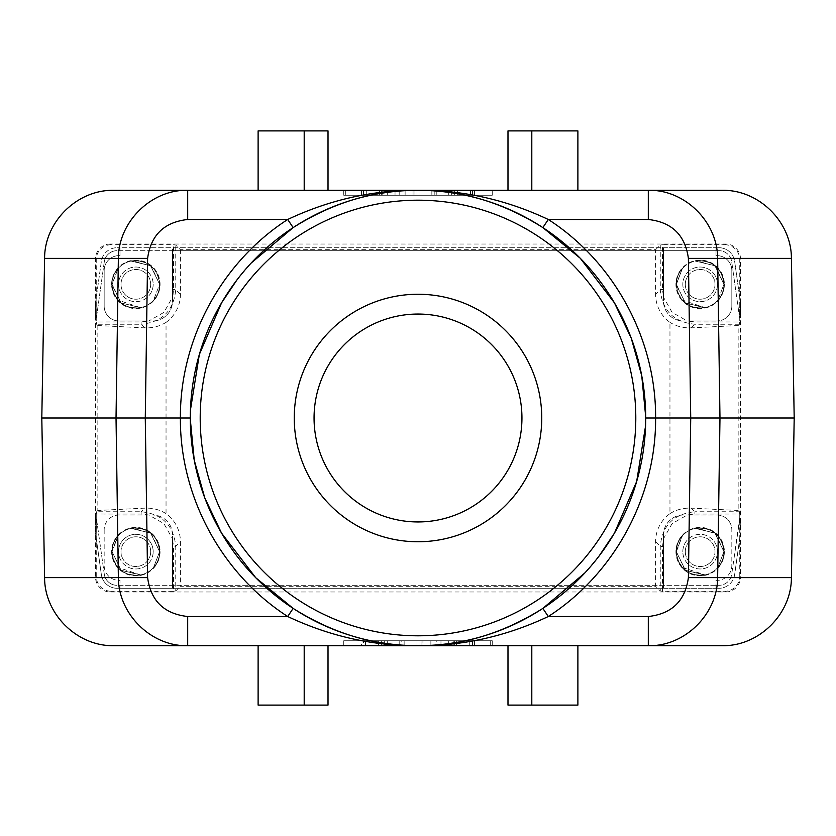 <?xml version="1.0" encoding="UTF-8"?>
<svg xmlns="http://www.w3.org/2000/svg" width="836" height="836" viewBox="0 0 836 836"><rect width="100%" height="100%" fill="white"/><g stroke="black" fill="none" stroke-linecap="round" stroke-linejoin="round"><path stroke-width="0.63" stroke-dasharray="4.18 3.13" d="M328.015 645.695L577.885 645.695L577.885 705.103L507.985 705.103M739.745 576.401L739.745 514.025L694.904 514.035L687.213 515.018L672.102 523.597L663.523 538.718L662.53 546.41L662.53 591.251L724.896 591.251A14.849 14.849 45 0 0 739.745 576.401L740.487 577.133L740.487 258.867A14.849 14.849 -45 0 0 725.638 244.018L110.362 244.018L111.104 244.749L173.47 244.749L175.748 245.052L180.419 249.713L655.581 249.713L655.581 294.272A34.652 34.652 135 0 0 669.96 322.372L669.96 513.628A34.652 34.652 -135 0 0 655.581 541.728L655.581 586.287L180.419 586.287L180.419 541.728A34.652 34.652 135 0 0 166.04 513.628C159.655 509.646 152.539 507.818 144.712 508.142L97.843 510.462L96.548 511.747L141.106 511.747C162.153 513.806 173.7 525.353 175.748 546.399L180.419 541.728M725.638 244.018L724.896 244.749L662.53 244.749L662.53 289.59L663.523 297.282L663.523 247.717L172.477 247.717L172.477 250.685L117.04 250.685L718.96 250.685L172.477 250.685L172.477 301.179A19.803 19.803 0 0 1 152.685 320.982A19.803 19.803 0 0 0 172.477 301.179L173.47 289.59L173.47 244.749M655.581 249.713L660.252 245.052L662.53 244.749M577.885 645.695L722.126 645.695A69.304 69.304 0 0 0 791.41 577.613L794.2 418L791.41 258.387A69.304 69.304 0 0 0 722.126 190.305L113.874 190.305A69.304 69.304 0 0 0 44.59 258.387L41.8 418L44.59 577.613A69.304 69.304 0 0 0 113.874 645.695L258.115 645.695L258.115 705.103L328.015 705.103M343.753 190.305L492.247 190.305L343.753 190.305L492.247 190.305L343.753 190.305L492.247 190.305L343.753 190.305L492.247 190.305L343.753 190.305L492.247 190.305L343.753 190.305L492.247 190.305L343.753 190.305L492.247 190.305L343.753 190.305L492.247 190.305L343.753 190.305L492.247 190.305L343.753 190.305L492.247 190.305L343.753 190.305L492.247 190.305L343.753 190.305L492.247 190.305L343.753 190.305L492.247 190.305L343.753 190.305L492.247 190.305L343.753 190.305L492.247 190.305L343.753 190.305L343.753 195.248L492.247 195.248L343.753 195.248L492.247 195.248L343.753 195.248L492.247 195.248L343.753 195.248L492.247 195.248L343.753 195.248L492.247 195.248L343.753 195.248L492.247 195.248L343.753 195.248L492.247 195.248L343.753 195.248L492.247 195.248L343.753 195.248L492.247 195.248L343.753 195.248L492.247 195.248L343.753 195.248L492.247 195.248L343.753 195.248L492.247 195.248L343.753 195.248L492.247 195.248L343.753 195.248L492.247 195.248L343.753 195.248L418.993 195.248L343.753 195.248L343.753 190.305M492.247 190.305L472.455 190.305L492.247 190.305L492.247 195.248L345.728 195.248L492.247 195.248L492.247 190.305M662.53 591.251L660.252 590.947L655.581 586.287M110.362 244.018A14.849 14.849 45 0 0 95.513 258.867L95.513 577.133A14.849 14.849 135 0 0 110.362 591.982L725.638 591.982A14.849 14.849 45 0 0 740.487 577.133M110.362 591.982L111.104 591.251L173.47 591.251L173.47 546.41L175.748 546.399L175.748 590.947L173.47 591.251M175.748 590.947L180.419 586.287M395.031 190.305L395.031 195.248M413.047 190.305L413.047 195.248M436.81 190.305L436.81 195.248M474.43 190.305L474.43 195.248M366.722 190.305L366.722 195.248M382.156 190.305L382.156 195.248M361.57 190.305L361.57 195.248L361.57 190.305M379.596 190.305L379.596 195.248M724.896 244.749A14.849 14.849 135 0 1 739.745 259.599L739.745 321.975L694.904 321.964L687.213 320.982L716.985 320.982L683.315 320.982A19.803 19.803 0 0 1 663.523 301.179A19.803 19.803 0 0 0 683.315 320.982L687.213 320.982L672.102 312.403L663.523 297.282L663.523 301.179L663.523 247.717L715.992 247.717L715.992 255.67L715.992 247.717L718.96 247.717L117.04 247.717L172.477 247.717L172.477 297.282L163.898 312.403L148.787 320.982L152.685 320.982L119.015 320.982A14.849 14.849 0 0 1 104.166 306.133L104.166 270.488L104.166 306.133A14.849 14.849 0 0 0 119.015 320.982L148.787 320.982L141.096 321.964L96.255 321.975L96.255 259.599A14.849 14.849 -135 0 1 111.104 244.749M314.054 418A103.946 103.946 0 0 0 418 521.946A103.946 103.946 0 0 0 521.946 418A103.946 103.946 0 0 0 418 314.054A103.946 103.946 0 0 0 314.054 418M472.455 190.305L472.455 195.248M294.251 418A123.749 123.749 0 0 1 418 294.251A123.749 123.749 0 0 1 541.749 418A123.749 123.749 0 0 1 418 541.749A123.749 123.749 0 0 1 294.251 418M144.712 327.858L141.106 324.253L96.548 324.253L97.843 325.538L144.712 327.858C152.539 328.182 159.655 326.353 166.04 322.372L166.04 513.628M166.04 322.372A34.652 34.652 -135 0 0 180.419 294.272L180.419 249.713M363.545 190.305L363.545 195.248M345.728 190.305L345.728 195.248L345.728 190.305M405.126 190.305L405.126 195.248L405.126 190.305M387.308 190.305L387.308 195.248L387.308 190.305M451.659 190.305L451.659 195.248M418 190.305L418 195.248M434.835 190.305L434.835 195.248M431.857 190.305L431.857 195.248M414.039 190.305L414.039 195.248M454.627 190.305L454.627 195.248M417.007 190.305L417.007 195.248M399.19 190.305L399.19 195.248M381.373 190.305L381.373 195.248M418.993 190.305L418.993 195.248M448.692 190.305L448.692 195.248M457.595 190.305L457.595 195.248M470.553 190.305L470.553 195.248M448.869 190.305L448.869 195.248M682.824 551.645A17.326 17.326 0 0 1 700.15 534.329A17.326 17.326 0 0 1 717.476 551.645A17.326 17.326 0 0 1 700.15 568.971A17.326 17.326 0 0 1 682.824 551.645A17.326 17.326 0 0 1 700.15 534.329A17.326 17.326 0 0 1 717.476 551.645A17.326 17.326 0 0 1 700.15 568.971A17.326 17.326 0 0 1 682.824 551.645M685.301 551.645A14.849 14.849 0 0 1 700.15 536.796A14.849 14.849 0 0 1 714.999 551.645A14.849 14.849 0 0 1 700.15 566.505A14.849 14.849 0 0 1 685.301 551.645A14.849 14.849 0 0 1 700.15 536.796A14.849 14.849 0 0 1 714.999 551.645A14.849 14.849 0 0 1 700.15 566.505A14.849 14.849 0 0 1 685.301 551.645M150.699 551.645A14.849 14.849 0 0 1 135.85 566.505A14.849 14.849 0 0 1 121.001 551.645A14.849 14.849 0 0 1 135.85 536.796A14.849 14.849 0 0 1 150.699 551.645A14.849 14.849 0 0 1 135.85 566.505A14.849 14.849 0 0 1 121.001 551.645A14.849 14.849 0 0 1 135.85 536.796A14.849 14.849 0 0 1 150.699 551.645M328.015 130.897L258.115 130.897L258.115 190.305M740.456 302.716L740.456 317.523L739.557 317.649L731.709 261.772A12.874 12.874 0 0 0 718.96 250.685A12.874 12.874 0 0 1 731.709 261.772L739.557 317.649L739.85 298.41L740.456 302.716L734.645 261.354A15.842 15.842 0 0 0 718.96 247.717A15.842 15.842 0 0 1 734.645 261.354L739.85 298.41M104.291 261.772A12.874 12.874 0 0 1 117.04 250.685A12.874 12.874 0 0 0 104.291 261.772L96.443 317.649L95.544 317.523L96.443 317.649L104.291 261.772M96.15 317.607L96.15 298.41L101.355 261.354A15.842 15.842 0 0 1 117.04 247.717A15.842 15.842 0 0 0 101.355 261.354L95.544 302.716L95.544 317.523M731.834 306.133A14.849 14.849 0 0 1 716.985 320.982A14.849 14.849 0 0 0 731.834 306.133L731.834 270.488A14.849 14.849 0 0 0 715.992 255.67A14.849 14.849 0 0 1 731.834 270.488L731.834 306.133M739.85 518.393L731.709 574.227A12.874 12.874 0 0 1 718.96 585.315A12.874 12.874 0 0 0 731.709 574.227L739.557 518.351L740.456 518.477L739.85 537.59L739.85 518.393L740.456 518.477M121.001 284.355A14.849 14.849 0 0 1 135.85 269.495A14.849 14.849 0 0 1 150.699 284.355A14.849 14.849 0 0 1 135.85 299.204A14.849 14.849 0 0 1 121.001 284.355A14.849 14.849 0 0 1 135.85 269.495A14.849 14.849 0 0 1 150.699 284.355A14.849 14.849 0 0 1 135.85 299.204A14.849 14.849 0 0 1 121.001 284.355M660.252 245.052L660.252 289.601L662.53 289.59M669.96 513.628C676.345 509.646 683.461 507.818 691.288 508.142L694.894 511.747C673.847 513.806 662.3 525.353 660.252 546.399L660.252 590.947M325.183 645.695L258.115 645.695M190.305 419.348L190.305 416.589M739.745 321.975L739.452 324.253L738.157 325.538L738.157 510.462L739.452 511.747L739.745 514.025M739.85 317.607L740.456 317.523M739.452 324.253L694.894 324.253C673.847 322.194 662.3 310.647 660.252 289.601L655.581 294.272M717.476 284.355A17.326 17.326 0 0 1 700.15 301.671A17.326 17.326 0 0 1 682.824 284.355A17.326 17.326 0 0 1 700.15 267.029A17.326 17.326 0 0 1 717.476 284.355A17.326 17.326 0 0 0 700.15 267.029A17.326 17.326 0 0 0 682.824 284.355A17.326 17.326 0 0 0 700.15 301.671A17.326 17.326 0 0 0 717.476 284.355M685.301 284.355A14.849 14.849 0 0 1 700.15 269.495A14.849 14.849 0 0 1 714.999 284.355A14.849 14.849 0 0 1 700.15 299.204A14.849 14.849 0 0 1 685.301 284.355A14.849 14.849 0 0 1 700.15 269.495A14.849 14.849 0 0 1 714.999 284.355A14.849 14.849 0 0 1 700.15 299.204A14.849 14.849 0 0 1 685.301 284.355M96.548 511.747L96.255 514.025L141.096 514.035L148.787 515.018L163.898 523.597L172.477 538.718L172.477 534.821L172.477 588.283L117.04 588.283A15.842 15.842 0 0 1 101.355 574.645L95.544 533.284L101.355 574.645A15.842 15.842 0 0 0 117.04 588.283L718.96 588.283L715.992 588.283L715.992 580.33A14.849 14.849 0 0 0 731.834 565.512L731.834 529.867L731.834 565.512A14.849 14.849 0 0 1 715.992 580.33L715.992 585.315L718.96 585.315L117.04 585.315L715.992 585.315L715.992 588.283L663.523 588.283L663.523 534.821L663.523 588.283L172.477 588.283L172.477 538.718L173.47 546.41M694.904 514.035L694.894 511.747L739.452 511.747M96.255 321.975L96.548 324.253M97.843 325.538L97.843 510.462M96.255 514.025L96.255 576.401A14.849 14.849 135 0 0 111.104 591.251M96.15 537.59L96.443 518.351L95.544 518.477L96.15 518.393M95.544 518.477L95.544 533.284M96.15 298.41L95.544 302.716M120.008 255.67L120.008 247.717L120.008 255.67A14.849 14.849 0 0 0 104.166 270.488A14.849 14.849 0 0 1 120.008 255.67M577.885 190.305L577.885 130.897L507.985 130.897M104.291 574.227L96.443 518.351L104.291 574.227A12.874 12.874 0 0 0 117.04 585.315A12.874 12.874 0 0 1 104.291 574.227M148.787 515.018L119.015 515.018A14.849 14.849 0 0 0 104.166 529.867A14.849 14.849 0 0 1 119.015 515.018L148.787 515.018M141.096 321.964L141.106 324.253C162.153 322.194 173.7 310.647 175.748 289.601L175.748 245.052M645.695 416.652L645.695 419.411M599.036 556.107L584.866 572.921M716.985 515.018A14.849 14.849 0 0 1 731.834 529.867A14.849 14.849 0 0 0 716.985 515.018L683.315 515.018A19.803 19.803 0 0 0 663.523 534.821A19.803 19.803 0 0 1 683.315 515.018L716.985 515.018M738.157 325.538L691.288 327.858C683.461 328.182 676.345 326.353 669.96 322.372M738.157 510.462L691.288 508.142M739.85 537.59L734.645 574.645A15.842 15.842 0 0 1 718.96 588.283A15.842 15.842 0 0 0 734.645 574.645L740.456 533.284M236.964 279.893L251.134 263.079M104.166 529.867L104.166 565.512A14.849 14.849 0 0 0 120.008 580.33L120.008 588.283L120.008 580.33A14.849 14.849 0 0 1 104.166 565.512L104.166 529.867M153.176 284.355A17.326 17.326 0 0 1 135.85 301.671A17.326 17.326 0 0 1 118.524 284.355A17.326 17.326 0 0 1 135.85 267.029A17.326 17.326 0 0 1 153.176 284.355A17.326 17.326 0 0 1 135.85 301.671A17.326 17.326 0 0 1 118.524 284.355A17.326 17.326 0 0 1 135.85 267.029A17.326 17.326 0 0 1 153.176 284.355M401.165 645.695L448.692 645.695L430.874 645.695L430.874 640.752L343.753 640.752L492.247 640.752L343.753 640.752L492.247 640.752L343.753 640.752L492.247 640.752L343.753 640.752L492.247 640.752L343.753 640.752L492.247 640.752L343.753 640.752L492.247 640.752L343.753 640.752L492.247 640.752L343.753 640.752L492.247 640.752L387.308 640.752L430.874 640.752L430.874 645.695L343.753 645.695L343.753 640.752L492.247 640.752L343.753 640.752L492.247 640.752L343.753 640.752L492.247 640.752L343.753 640.752L492.247 640.752L343.753 640.752L492.247 640.752L343.753 640.752L492.247 640.752L343.753 640.752L343.753 645.695L430.874 645.695L430.874 640.752L430.874 645.695L343.753 645.695L343.753 640.752L343.753 645.695L492.247 645.695L492.247 640.752L492.247 645.695L401.165 645.695L401.165 640.752M422.953 645.695L343.753 645.695L492.247 645.695L343.753 645.695L492.247 645.695L343.753 645.695L492.247 645.695L343.753 645.695L492.247 645.695L343.753 645.695L492.247 645.695L343.753 645.695L492.247 645.695L343.753 645.695L492.247 645.695L387.308 645.695L490.272 645.695L430.874 645.695L448.692 645.695L448.692 640.752L448.692 645.695L422.953 645.695L422.953 640.752M384.341 645.695L384.341 640.752M418 645.695L418 640.752M404.143 645.695L404.143 640.752M421.961 645.695L421.961 640.752M363.545 645.695L343.753 645.695L343.753 640.752L343.753 645.695L343.753 640.752L343.753 645.695L343.753 640.752L343.753 645.695L343.753 640.752L343.753 645.695L343.753 640.752L343.753 645.695L343.753 640.752L343.753 645.695L343.753 640.752L343.753 645.695L343.753 640.752L343.753 645.695L343.753 640.752L343.753 645.695L363.545 645.695L363.545 640.752M490.272 645.695L490.272 640.752L490.272 645.695M436.81 645.695L343.753 645.695L492.247 645.695L343.753 645.695L492.247 645.695L343.753 645.695L492.247 645.695L343.753 645.695L492.247 645.695L343.753 645.695L492.247 645.695L343.753 645.695L474.43 645.695L474.43 640.752L474.43 645.695L474.43 640.752L474.43 645.695L436.81 645.695L436.81 640.752M361.57 645.695L492.247 645.695L492.247 640.752L492.247 645.695L492.247 640.752L492.247 645.695L492.247 640.752L492.247 645.695L492.247 640.752L492.247 645.695L492.247 640.752L492.247 645.695L492.247 640.752L492.247 645.695L492.247 640.752L492.247 645.695L492.247 640.752L492.247 645.695L492.247 640.752L492.247 645.695L492.247 640.752L492.247 645.695L492.247 640.752L492.247 645.695L492.247 640.752L492.247 645.695L492.247 640.752L492.247 645.695L492.247 640.752L492.247 645.695L492.247 640.752L492.247 645.695L492.247 640.752L492.247 645.695L361.57 645.695L361.57 640.752M472.455 645.695L472.455 640.752M387.308 645.695L387.308 640.752M378.405 645.695L378.405 640.752M365.447 645.695L365.447 640.752M387.131 645.695L387.131 640.752M456.404 645.695L456.404 640.752M469.278 645.695L469.278 640.752M453.844 645.695L453.844 640.752M440.969 645.695L440.969 640.752M418.993 645.695L418.993 640.752M343.753 645.695L343.753 640.752L343.753 645.695L343.753 640.752L343.753 645.695L343.753 640.752L343.753 645.695L343.753 640.752L343.753 645.695L343.753 640.752L343.753 645.695L343.753 640.752L343.753 645.695L343.753 640.752L343.753 645.695L343.753 640.752L343.753 645.695L492.247 645.695L492.247 640.752L492.247 645.695L343.753 645.695M381.373 645.695L381.373 640.752M454.627 645.695L454.627 640.752M417.007 645.695L417.007 640.752M399.19 645.695L399.19 640.752M172.477 534.821A19.803 19.803 0 0 0 152.685 515.018A19.803 19.803 0 0 1 172.477 534.821M153.176 551.645A17.326 17.326 0 0 0 135.85 534.329A17.326 17.326 0 0 0 118.524 551.645A17.326 17.326 0 0 1 135.85 534.329A17.326 17.326 0 0 1 153.176 551.645A17.326 17.326 0 0 1 135.85 568.971A17.326 17.326 0 0 1 118.524 551.645A17.326 17.326 0 0 0 135.85 568.971A17.326 17.326 0 0 0 153.176 551.645M153.761 567.822L153.761 567.822C157.826 563.192 159.885 557.8 159.948 551.645C157.659 534.643 147.951 526.805 130.844 528.133L130.844 528.133M132.611 528.112A23.763 23.763 0 0 1 159.613 551.645L153.563 567.487L159.613 551.645L153.563 567.487L159.613 551.645L151.295 533.587L132.611 528.112C148.703 527.829 157.722 535.667 159.666 551.645C159.603 557.696 157.586 563.004 153.605 567.56M118.106 535.772C114.145 540.328 112.128 545.615 112.066 551.645A23.763 23.763 0 0 1 135.85 527.892A23.763 23.763 0 0 1 159.613 551.645A23.763 23.763 0 0 1 135.85 575.408A23.763 23.763 0 0 1 112.087 551.645L121.105 570.277L140.876 575.199C123.728 576.547 114.009 568.689 111.71 551.645L111.637 551.645C113.957 568.752 123.707 576.621 140.908 575.262L140.761 575.001C123.801 576.286 114.198 568.501 111.919 551.645C111.982 545.563 114.02 540.223 118.033 535.636L111.71 551.645M140.761 575.001L118.116 567.456L113.591 560.12L111.637 551.645M111.899 551.645L112.087 551.645A23.763 23.763 0 0 1 135.85 527.892A23.763 23.763 0 0 1 159.613 551.645L150.595 533.023L130.991 528.394A23.763 23.763 0 0 0 118.137 535.813L112.087 551.645L118.001 535.583C113.968 540.181 111.919 545.532 111.857 551.645C114.135 568.564 123.78 576.37 140.793 575.063M160.073 551.645A24.223 24.223 0 0 1 135.85 575.879A24.223 24.223 0 0 1 111.627 551.645A24.223 24.223 0 0 1 135.85 527.422A24.223 24.223 0 0 1 160.073 551.645M130.886 528.195C147.93 526.879 157.596 534.706 159.885 551.645C159.822 557.779 157.764 563.15 153.719 567.759M153.646 567.623C157.638 563.046 159.676 557.727 159.739 551.645C157.471 534.831 147.878 527.056 130.959 528.331L130.959 528.331M159.613 551.645L150.595 533.023L130.991 528.394L150.595 533.023L159.613 551.645A23.763 23.763 0 0 1 118.116 567.456M112.087 551.645L121.105 570.277L140.709 574.907L121.105 570.277L112.087 551.645M718.061 567.822L718.061 567.822C722.126 563.192 724.185 557.8 724.248 551.645C721.959 534.643 712.251 526.805 695.144 528.133L695.144 528.133M695.186 528.195C712.23 526.879 721.896 534.706 724.185 551.645C724.122 557.779 722.064 563.15 718.019 567.759M717.946 567.623L717.946 567.623C721.938 563.046 723.976 557.727 724.039 551.645C721.771 534.831 712.178 527.056 695.259 528.331L695.259 528.331M696.91 528.112A23.763 23.763 0 0 1 723.913 551.645L717.863 567.487L723.913 551.645L717.863 567.487L723.913 551.645L715.595 533.587L696.91 528.112C713.003 527.829 722.022 535.667 723.966 551.645C723.903 557.696 721.886 563.004 717.905 567.56M705.062 575.001L705.093 575.063C688.08 576.37 678.435 568.564 676.157 551.645C676.219 545.532 678.268 540.181 682.301 535.583L676.387 551.645A23.763 23.763 0 0 1 700.15 527.892A23.763 23.763 0 0 1 723.913 551.645L714.895 533.023L695.291 528.394A23.763 23.763 0 0 0 682.437 535.813L676.387 551.645A23.763 23.763 0 0 1 700.15 527.892A23.763 23.763 0 0 1 723.913 551.645A23.763 23.763 0 0 1 700.15 575.408A23.763 23.763 0 0 1 676.387 551.645L685.405 570.277L705.176 575.199C688.028 576.547 678.309 568.689 676.01 551.645L675.937 551.645C678.257 568.752 688.007 576.621 705.208 575.262L705.062 575.001C688.101 576.286 678.498 568.501 676.219 551.645C676.282 545.563 678.32 540.223 682.333 535.636L676.01 551.645M724.373 551.645A24.223 24.223 0 0 1 700.15 575.879A24.223 24.223 0 0 1 675.927 551.645A24.223 24.223 0 0 1 700.15 527.422A24.223 24.223 0 0 1 724.373 551.645M723.913 551.645L714.895 533.023L695.291 528.394L714.895 533.023L723.913 551.645A23.763 23.763 0 0 1 682.416 567.456L677.891 560.12L675.937 551.645M682.416 567.456L705.009 574.907L685.405 570.277L676.199 551.645M682.406 535.772C678.445 540.328 676.428 545.615 676.366 551.645L685.405 570.277L705.093 575.063M718.061 300.521L718.061 300.521C722.126 295.892 724.185 290.51 724.248 284.355C721.959 267.342 712.251 259.505 695.144 260.832L695.144 260.832M696.91 260.811A23.763 23.763 0 0 1 723.913 284.355L717.863 300.187L723.913 284.355A23.763 23.763 0 0 1 700.15 308.108A23.763 23.763 0 0 1 676.387 284.355A23.763 23.763 0 0 1 700.15 260.592A23.763 23.763 0 0 1 723.913 284.355L715.595 266.287L696.91 260.811C713.003 260.529 722.022 268.366 723.966 284.355C723.903 290.395 721.886 295.704 717.905 300.26M682.406 268.471C678.445 273.027 676.428 278.315 676.366 284.355L682.406 268.471L676.199 284.355C676.282 278.263 678.32 272.923 682.333 268.346L676.387 284.355L685.405 302.977L705.176 307.899C688.028 309.247 678.309 301.388 676.01 284.355L675.937 284.355C678.257 301.451 688.007 309.32 705.208 307.961L705.062 307.7C688.101 308.986 678.498 301.2 676.219 284.355L677.891 292.819L682.416 300.155L705.009 307.606L685.405 302.977L676.01 284.355M705.062 307.7L685.405 302.977L676.387 284.355A23.763 23.763 0 0 1 700.15 260.592A23.763 23.763 0 0 1 723.913 284.355L714.895 265.723L695.259 261.031L714.895 265.723L723.913 284.355L714.895 265.723L695.291 261.093A23.763 23.763 0 0 0 682.437 268.513L682.301 268.283C678.268 272.881 676.219 278.231 676.157 284.355C678.435 301.263 688.08 309.069 705.093 307.763M724.373 284.355A24.223 24.223 0 0 1 700.15 308.578A24.223 24.223 0 0 1 675.927 284.355A24.223 24.223 0 0 1 700.15 260.121A24.223 24.223 0 0 1 724.373 284.355M695.186 260.895C712.23 259.588 721.896 267.405 724.185 284.355C724.122 290.479 722.064 295.85 718.019 300.458M717.946 300.323C721.938 295.745 723.976 290.426 724.039 284.355C721.771 267.53 712.178 259.756 695.259 261.031M723.913 284.355A23.763 23.763 0 0 1 682.416 300.155A23.763 23.763 0 0 0 723.913 284.355M111.71 284.355L111.637 284.355C113.957 301.451 123.707 309.32 140.908 307.961L140.876 307.899C123.728 309.247 114.009 301.388 111.71 284.355L121.105 302.977L140.761 307.7C123.801 308.986 114.198 301.2 111.919 284.355C111.982 278.263 114.02 272.923 118.033 268.346L118.137 268.513A23.763 23.763 0 0 1 130.991 261.093L130.886 260.895C147.93 259.588 157.596 267.405 159.885 284.355C159.822 290.479 157.764 295.85 153.719 300.458L153.761 300.521C157.826 295.892 159.885 290.51 159.948 284.355C157.659 267.342 147.951 259.505 130.844 260.832L150.595 265.723L159.613 284.355L150.595 265.723L130.991 261.093L150.595 265.723L159.613 284.355A23.763 23.763 0 0 1 118.116 300.155L113.591 292.819L111.637 284.355M118.106 268.471C114.145 273.027 112.128 278.315 112.066 284.355L118.001 268.283C113.968 272.881 111.919 278.231 111.857 284.355C114.135 301.263 123.78 309.069 140.793 307.763L118.116 300.155M153.646 300.323C157.638 295.745 159.676 290.426 159.739 284.355C157.471 267.53 147.878 259.756 130.959 261.031M111.627 284.355A24.223 24.223 0 0 1 135.85 260.121A24.223 24.223 0 0 1 160.073 284.355A24.223 24.223 0 0 1 135.85 308.578A24.223 24.223 0 0 1 111.627 284.355M159.613 284.355A23.763 23.763 0 0 0 135.85 260.592A23.763 23.763 0 0 0 112.087 284.355L121.105 302.977L140.709 307.606L121.105 302.977L112.087 284.355A23.763 23.763 0 0 1 135.85 260.592A23.763 23.763 0 0 1 159.613 284.355L151.295 266.287L132.611 260.811A23.763 23.763 0 0 1 159.613 284.355L153.563 300.187L159.613 284.355A23.763 23.763 0 0 1 135.85 308.108A23.763 23.763 0 0 1 112.087 284.355L118.137 268.513L111.899 284.355M132.611 260.811C148.703 260.529 157.722 268.366 159.666 284.355C159.603 290.395 157.586 295.704 153.605 300.26M724.896 591.251L725.638 591.982M740.487 258.867L739.745 259.599M95.513 258.867L96.255 259.599M655.581 541.728L660.252 546.399L662.53 546.41M141.096 514.035L141.106 511.747L144.712 508.142M691.288 327.858L694.894 324.253L694.904 321.964M95.513 577.133L96.255 576.401M180.419 294.272L175.748 289.601L173.47 289.59"/><path stroke-width="1.25" d="M577.885 645.695L577.885 705.103L507.985 705.103L507.985 645.695M584.866 572.921L542.857 608.409C502.582 633.698 460.96 646.123 418 645.695L648.308 645.695C684.705 646.615 717.549 614.209 717.633 577.613L688.394 577.613C685.196 600.896 671.841 613.864 648.308 616.519L648.308 645.695L722.126 645.695C758.722 646.447 791.525 614.22 791.41 577.613L717.633 577.613L719.974 418L794.2 418L791.41 577.613M542.857 608.409L548.291 616.519C506.261 636.311 462.83 646.029 418 645.695C373.169 646.029 329.739 636.311 287.709 616.519L293.143 608.409L255.743 577.749L221.55 533.128L204.757 497.838L194.245 460.197L190.305 419.348M147.606 577.613C150.804 600.896 164.159 613.864 187.692 616.519L187.692 645.695C151.295 646.615 118.451 614.209 118.367 577.613L147.606 577.613L145.276 418L41.8 418L44.59 258.387C44.475 221.78 77.278 189.553 113.874 190.305L187.692 190.305C151.295 189.385 118.451 221.791 118.367 258.387L147.606 258.387C150.804 235.104 164.159 222.136 187.692 219.481L187.692 190.305L418 190.305C462.83 189.971 506.261 199.689 548.291 219.481L542.857 227.591L580.257 258.251L614.45 302.872L631.243 338.162L641.755 375.803L645.695 416.652M794.2 418L791.41 258.387C791.525 221.78 758.722 189.553 722.126 190.305L418 190.305C460.96 189.876 502.582 202.302 542.857 227.591M41.8 418L44.59 577.613L118.367 577.613L116.026 418L118.367 258.387L44.59 258.387M314.054 418A103.946 103.946 0 0 0 418 521.946A103.946 103.946 0 0 0 521.946 418A103.946 103.946 0 0 0 418 314.054A103.946 103.946 0 0 0 314.054 418M648.308 219.481L548.291 219.481C614.387 262.013 656.197 339.531 655.602 418L719.974 418L717.633 258.387L688.394 258.387C685.196 235.104 671.841 222.136 648.308 219.481L648.308 190.305C684.705 189.385 717.549 221.791 717.633 258.387L791.41 258.387M328.015 190.305L328.015 130.897L258.115 130.897L258.115 190.305M531.8 190.305L531.8 130.897L507.985 130.897L507.985 190.305M147.606 258.387L145.276 418L180.398 418C179.844 339.416 221.592 262.055 287.709 219.481L293.143 227.591C333.418 202.302 375.04 189.876 418 190.305A227.695 227.695 0 0 1 645.695 418A227.695 227.695 0 0 1 418 645.695L326.082 645.695M44.59 577.613C44.475 614.22 77.278 646.447 113.874 645.695L328.015 645.695L328.015 705.103L258.115 705.103L258.115 645.695M648.308 616.519L548.291 616.519C614.408 573.945 656.155 496.584 655.602 418L645.695 418A227.695 227.695 0 0 1 418 645.695A227.695 227.695 0 0 1 190.305 418L180.398 418C179.803 496.469 221.613 573.987 287.709 616.519L187.692 616.519M187.692 219.481L287.709 219.481C329.739 199.689 373.169 189.971 418 190.305A227.695 227.695 0 0 1 645.695 418M531.8 130.897L577.885 130.897L577.885 190.305M190.305 418A227.695 227.695 0 0 1 418 190.305M541.749 418A123.749 123.749 0 0 1 418 541.749A123.749 123.749 0 0 1 294.251 418A123.749 123.749 0 0 1 418 294.251A123.749 123.749 0 0 1 541.749 418M418 645.695C375.04 646.123 333.418 633.698 293.143 608.409M645.695 419.411L645.559 425.994L636.666 481.494L614.45 533.128L599.036 556.107M190.305 416.589L190.441 410.006L199.334 354.506L221.55 302.872L236.964 279.893M251.134 263.079L293.143 227.591M531.8 705.103L531.8 645.695M688.394 258.387L690.724 418L688.394 577.613M418 635.799A217.799 217.799 0 0 1 200.201 418A217.799 217.799 0 0 1 418 200.201A217.799 217.799 0 0 1 635.799 418A217.799 217.799 0 0 1 418 635.799M304.2 645.695L304.2 705.103M304.2 130.897L304.2 190.305"/></g></svg>
